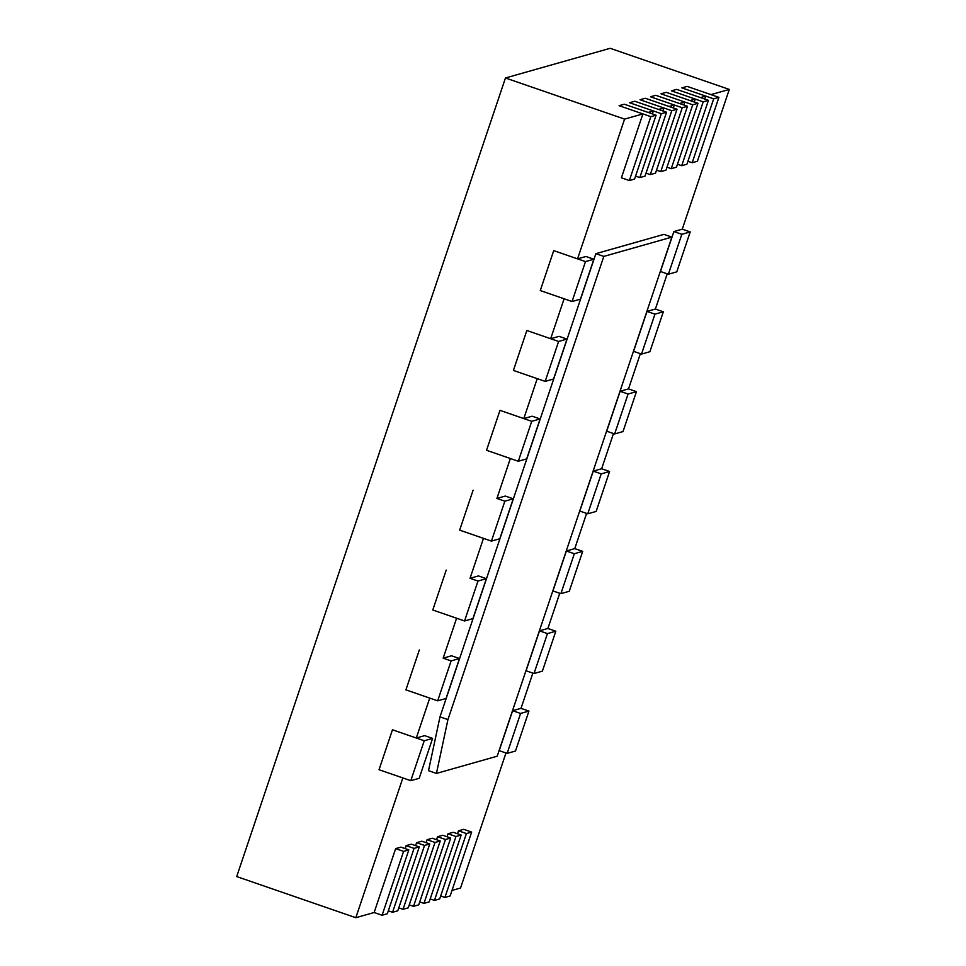 <?xml version="1.0" encoding="UTF-8"?>
<svg xmlns="http://www.w3.org/2000/svg" width="966" height="966" viewBox="0 0 966 966"><rect width="100%" height="100%" fill="white"/><g stroke="black" fill="none" stroke-linecap="round" stroke-linejoin="round"><path stroke-width="1.45" d="M382.089 915.249L403.595 851.36L408.823 849.875L387.33 913.764L382.089 915.249L374.144 912.508L355.826 917.7L402.858 777.944L379.034 769.721L392.474 729.789L424.231 740.753L432.611 738.386L419.172 778.318L410.791 780.685L424.231 740.753M403.595 851.36L395.649 848.619L400.89 847.134L408.823 849.875M656.083 115.171L634.577 179.06L629.349 180.545L650.842 116.657L656.083 115.171L624.314 104.207L619.085 105.68L650.842 116.657M432.611 738.386L424.666 735.645L416.298 738.012L429.725 698.092L405.913 689.857L419.341 649.937L405.913 689.857L437.67 700.833L451.11 660.901L459.49 658.522L451.545 655.781L443.165 658.16L456.604 618.228L432.78 610.005L446.22 570.073L432.78 610.005L464.549 620.969L477.989 581.037L486.357 578.67L478.424 575.917L470.044 578.296L483.483 538.364L459.659 530.141L473.099 490.209L459.659 530.141L491.428 541.105L504.856 501.185L513.236 498.806L505.303 496.065L496.922 498.432L510.362 458.512L486.538 450.277L518.295 461.253L531.735 421.321L540.115 418.942L532.169 416.201L523.801 418.58L537.229 378.648L513.405 370.425L545.174 381.389L558.614 341.457L566.994 339.09L559.048 336.349L550.668 338.716L564.108 298.784L540.284 290.561L572.053 301.525L585.493 261.605L593.861 259.226L585.927 256.485L577.547 258.864L624.579 119.108L642.909 113.916L621.404 177.804L629.349 180.545M416.298 738.012L392.474 729.789L379.034 769.721L410.791 780.685M532.858 673.133L521.012 708.344L512.632 710.71L499.193 750.642L507.138 753.383L520.577 713.451L528.945 711.085L515.506 751.017L507.138 753.383M512.632 710.71L520.577 713.451M521.012 708.344L528.945 711.085M392.558 912.278L414.064 848.389L419.292 846.904L397.799 910.793L392.558 912.278L388.32 910.817M414.064 848.389L406.118 845.648L411.359 844.163L419.292 846.904M666.552 112.201L645.047 176.09L639.818 177.575L661.312 113.686L666.552 112.201L634.783 101.237L629.554 102.722L661.312 113.686M635.568 176.114L639.818 177.575M403.027 909.308L424.533 845.431L429.773 843.946L408.268 907.835L403.027 909.308L398.789 907.847M424.533 845.431L416.588 842.678L421.828 841.205L429.773 843.946M677.021 109.23L655.528 173.119L650.287 174.605L671.793 110.716L677.021 109.23L645.264 98.266L640.023 99.752L671.793 110.716M646.049 173.143L650.287 174.605M413.508 906.35L435.002 842.461L440.242 840.975L418.737 904.864L413.508 906.35L409.258 904.876M435.002 842.461L427.069 839.72L432.297 838.234L440.242 840.975M687.49 106.272L665.997 170.149L660.756 171.634L682.262 107.745L687.49 106.272L655.733 95.296L650.492 96.781L682.262 107.745M656.518 170.173L660.756 171.634M423.977 903.379L445.471 839.49L450.711 838.005L429.206 901.894L423.977 903.379L419.727 901.918M445.471 839.49L437.538 836.749L442.766 835.264L450.711 838.005M697.971 103.302L676.466 167.19L671.237 168.676L692.731 104.787L697.971 103.302L666.202 92.325L660.961 93.811L692.731 104.787M666.987 167.203L671.237 168.676M434.446 900.409L455.952 836.52L461.18 835.035L439.687 898.923L434.446 900.409L430.208 898.948M455.952 836.52L448.007 833.779L453.247 832.294L461.18 835.035M708.44 100.331L686.935 164.22L681.706 165.705L703.2 101.816L708.44 100.331L676.671 89.367L671.442 90.852L703.2 101.816M677.456 164.232L681.706 165.705M444.915 897.438L466.421 833.549L471.65 832.076L450.156 895.953L444.915 897.438L440.677 895.977M466.421 833.549L458.476 830.808L463.716 829.323L471.65 832.076M718.909 97.361L697.416 161.25L692.175 162.735L713.681 98.846L718.909 97.361L687.14 86.397L681.911 87.882L713.681 98.846M687.937 161.274L692.175 162.735M443.165 658.16L451.11 660.901M459.49 658.522L446.05 698.454L437.67 700.833M559.737 593.269L547.879 628.48L539.511 630.858L526.072 670.778L534.005 673.531L547.444 633.599L555.824 631.221L542.385 671.153L534.005 673.531M539.511 630.858L547.444 633.599M547.879 628.48L555.824 631.221M470.044 578.296L477.989 581.037M486.357 578.67L472.929 618.59L464.549 620.969M586.604 513.405L574.758 548.616L566.378 550.994L552.938 590.926L560.884 593.667L574.323 553.735L582.703 551.357L569.264 591.289L560.884 593.667M566.378 550.994L574.323 553.735M574.758 548.616L582.703 551.357M496.922 498.432L504.856 501.185M513.236 498.806L499.796 538.738L491.428 541.105M613.482 433.553L601.637 468.764L593.257 471.13L579.817 511.062L587.763 513.803L601.202 473.871L609.57 471.505L596.143 511.437L587.763 513.803M593.257 471.13L601.202 473.871M601.637 468.764L609.57 471.505M436.451 773.416L428.506 770.675L439.989 716.857L595.877 253.672L603.81 256.413L447.934 719.598L436.451 773.416L497.188 756.209L671.877 237.117L603.81 256.413M595.877 253.672L663.932 234.376L671.877 237.117M439.989 716.857L447.934 719.598M640.361 353.689L628.516 388.9L620.136 391.278L606.696 431.21L614.642 433.951L628.069 394.019L636.449 391.641L623.01 431.573L614.642 433.951M667.24 273.825L655.383 309.048L647.015 311.414L633.575 351.346L641.509 354.087L654.948 314.155L663.328 311.789L649.889 351.709L641.509 354.087M642.909 113.916L619.085 105.68L624.314 104.207L648.138 112.43L653.378 110.945L629.554 102.722L634.783 101.237L658.607 109.46L663.847 107.975L640.023 99.752L645.264 98.266L669.088 106.489L674.316 105.004L650.492 96.781L655.733 95.296L679.557 103.519L684.785 102.046L660.961 93.811L666.202 92.325L690.026 100.561L695.266 99.075L671.442 90.852L676.671 89.367L700.495 97.59L705.735 96.105L681.911 87.882L687.14 86.397L710.964 94.62L729.294 89.427L682.262 229.184L673.882 231.562L660.442 271.482L668.387 274.223L681.827 234.303L690.207 231.925L676.768 271.857L668.387 274.223M705.735 96.105L704.745 99.051M695.266 99.075L694.264 102.022M684.785 102.046L683.795 104.992M674.316 105.004L673.326 107.963M663.847 107.975L662.857 110.921M653.378 110.945L652.388 113.891M395.649 848.619L374.144 912.508M406.118 845.648L405.128 848.595M416.588 842.678L415.597 845.636M427.069 839.72L426.066 842.666M437.538 836.749L436.547 839.696M448.007 833.779L447.017 836.725M458.476 830.808L457.486 833.767M505.979 752.985L460.54 888.02L452.016 890.435M531.735 421.321L499.977 410.357L486.538 450.277L499.977 410.357L523.801 418.58M558.614 341.457L526.844 330.493L513.405 370.425L526.844 330.493L550.668 338.716M585.493 261.605L553.723 250.629L540.284 290.561L553.723 250.629L577.547 258.864M355.826 917.7L236.706 876.573L505.46 77.98L624.579 119.108M505.46 77.98L610.174 48.3L729.294 89.427M540.115 418.942L526.675 458.874L518.295 461.253M620.136 391.278L628.069 394.019M628.516 388.9L636.449 391.641M566.994 339.09L553.554 379.01L545.174 381.389M647.015 311.414L654.948 314.155M655.383 309.048L663.328 311.789M593.861 259.226L580.433 299.158L572.053 301.525M673.882 231.562L681.827 234.303M682.262 229.184L690.207 231.925"/></g></svg>
